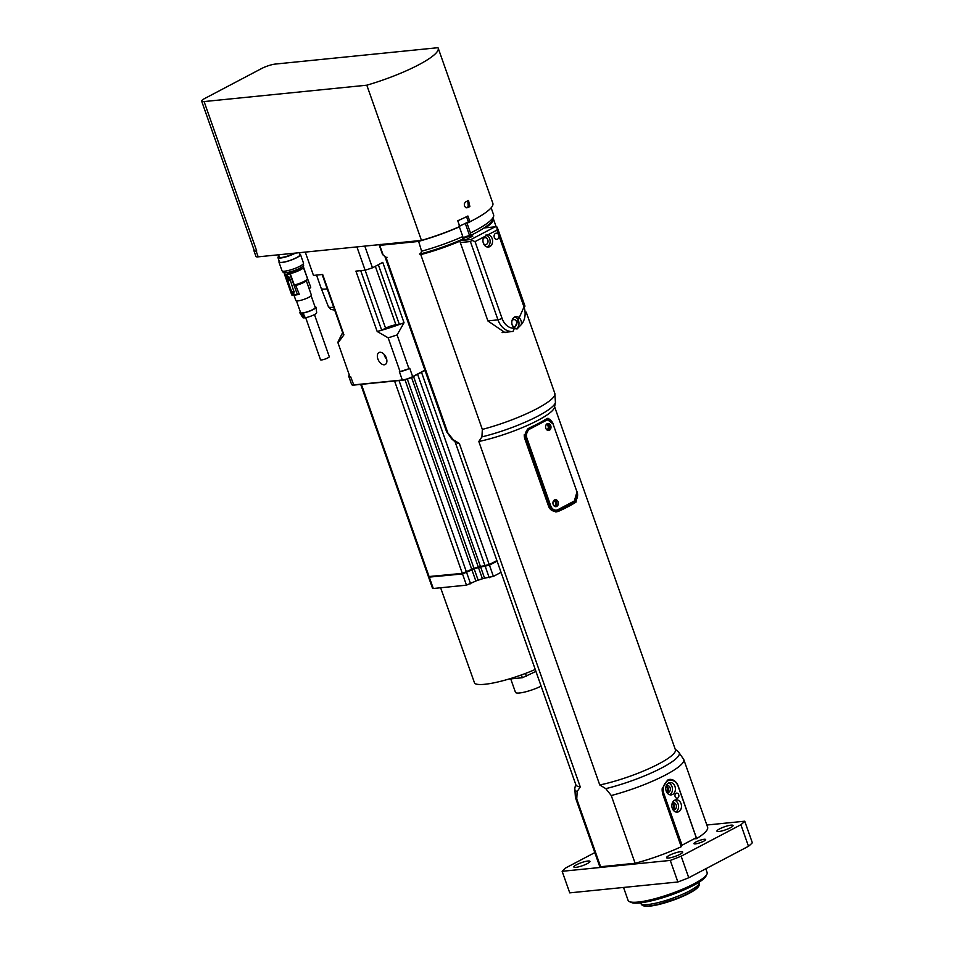<?xml version="1.0" encoding="UTF-8"?>
<svg xmlns="http://www.w3.org/2000/svg" width="954" height="954" viewBox="0 0 954 954"><rect width="100%" height="100%" fill="white"/><g stroke="black" fill="none" stroke-linecap="round" stroke-linejoin="round"><path stroke-width="1.43" d="M314.45 314.558L329.273 356.653A4.651 0.882 160.6 0 1 325.183 359.038A4.651 0.882 160.6 0 1 320.496 359.753A4.651 0.882 160.6 0 1 320.496 359.634M279.2 256.507A9.874 1.872 -19.4 0 0 279.617 257.687A9.874 1.872 -19.4 0 0 294.834 253.144M279.057 256.101A10.864 2.051 -19.4 0 0 277.948 257.616A10.864 2.051 -19.4 0 0 284.578 257.258A10.864 2.051 -19.4 0 0 295.454 253.084M277.948 257.616L279.462 261.921A10.864 2.051 -19.4 0 0 290.398 260.251A10.864 2.051 -19.4 0 0 299.961 254.706L299.246 252.703M279.248 261.301A11.4 2.158 -19.4 0 0 278.95 262.111A11.4 2.158 -19.4 0 0 286.784 261.503A11.4 2.158 -19.4 0 0 300.474 254.527A11.4 2.158 -19.4 0 0 299.735 254.086M278.95 262.111L281.99 270.733A11.4 2.158 -19.4 0 0 289.825 270.125A11.4 2.158 -19.4 0 0 303.503 263.149L300.474 254.527M282.718 271.174L283.135 272.331A10.864 2.051 -19.4 0 0 294.059 270.662A10.864 2.051 -19.4 0 0 303.622 265.117L303.217 263.948M300.391 311.994A8.538 1.61 -19.4 0 0 299.914 312.948L302.764 317.587A7.382 1.395 -19.4 0 0 310.169 316.406A7.382 1.395 -19.4 0 0 316.68 312.697L316.001 307.283A8.538 1.61 -19.4 0 0 315.023 306.842M295.609 285.151L299.27 294.261A8.228 1.55 160.6 0 1 296.515 294.869L295.06 295.108A10.327 1.956 -19.4 0 0 297.409 294.619L289.885 273.846A10.554 1.991 -19.4 0 1 287.071 274.394L286.856 274.513A10.864 2.051 160.6 0 1 285.878 274.609L286.737 277.054A10.864 2.051 160.6 0 0 287.714 276.958L287.941 276.839A10.554 1.991 -19.4 0 0 288.597 276.743L289.456 277.352L294.011 292.115L294.357 291.292M294.977 285.461L305.149 281.478L307.522 278.532A10.089 1.908 -19.4 0 1 294.249 285.019L295.108 285.413L294.249 285.019L290.243 273.655A10.089 1.908 -19.4 0 0 303.527 267.18A10.089 1.908 -19.4 0 0 303.145 266.87L310.754 287.261L309.191 289.038M299.914 312.948A8.538 1.61 -19.4 0 0 308.464 311.576A8.538 1.61 -19.4 0 0 316.001 307.283M304.6 315.679L303.205 314.104L301.881 314.021L303.575 317.05L304.553 316.955L304.6 315.679M311.123 295.752L315.249 307.474A7.763 1.467 160.6 0 1 308.416 311.445A7.763 1.467 160.6 0 1 300.617 312.638L296.479 300.904M306.317 280.703L311.386 295.108A8.228 1.55 160.6 0 1 306.639 298.34A8.228 1.55 160.6 0 1 297.827 300.892A8.228 1.55 160.6 0 1 295.871 300.57L293.999 295.239M285.878 274.609L286.105 274.49A10.554 1.991 160.6 0 1 284.519 274.394L284.876 274.203A10.089 1.908 160.6 0 1 284.495 273.881A10.089 1.908 160.6 0 1 285.127 272.808M302.609 266.56A10.554 1.991 160.6 0 1 303.503 266.679M300.689 267.776L300.82 268.134A7.215 1.359 160.6 0 1 294.464 271.818A7.215 1.359 160.6 0 1 287.202 272.927L287.082 272.57M299.27 294.261L297.409 294.619M293.128 292.329L294.583 295.168A10.327 1.956 -19.4 0 0 295.06 295.108L293.546 295.287A10.399 1.968 -19.4 0 0 294.5 295.18L293.128 292.329A10.864 2.051 160.6 0 1 292.151 292.437L293.51 295.287M292.151 292.437L292.377 292.318A10.554 1.991 160.6 0 1 291.864 292.329L286.45 276.958L291.471 291.483L294.297 291.948M284.519 274.394L291.769 294.977A10.554 1.991 -19.4 0 0 293.128 295.096M293.427 295.275A10.327 1.956 -19.4 0 1 292.043 295.156L291.769 294.977M286.856 274.513L287.714 276.958M288.06 279.176L289.193 280.249L289.36 279.212L288.06 279.176M288.215 279.164L289.289 280.178M289.181 278.735L288.49 278.544M287.452 277.912L288.752 277.781L289.145 278.83L287.667 278.973L287.249 278.103M287.881 278.866L287.464 277.984M290.004 280.536L289.265 277.495L286.939 277.602L288.084 280.75L289.968 280.559L289.05 277.614L286.939 277.602M287.071 274.394L287.941 276.839M303.634 314.403A1.55 0.93 -117.8 0 0 302.537 315.154A1.55 0.93 -117.8 0 0 303.622 317.05A1.55 0.93 -117.8 0 0 304.731 316.323M293.355 292.222A10.554 1.991 -19.4 0 0 294.011 292.115L294.261 291.984M333.661 307.188A17.53 3.315 -19.4 0 1 328.391 306.651L321.2 288.335A18.233 3.446 -19.4 0 0 321.2 288.335A18.233 3.446 -19.4 0 0 327.198 288.823M466.542 216.701L468.378 221.924A59.589 11.269 160.6 0 1 459.613 226.038M468.378 221.924L469.94 221.757L467.913 216.009A62.07 11.734 -19.4 0 1 457.765 220.768L459.792 226.515A62.07 11.734 -19.4 0 1 421.465 240.408L366.813 85.192A62.07 11.734 -19.4 0 0 438.184 48.117A62.07 11.734 -19.4 0 0 437.981 47.7L275.277 64.073A10.244 1.932 -19.4 0 0 261.599 68.533L204.883 98.405A10.244 1.932 -19.4 0 0 201.664 101.16A10.244 1.932 -19.4 0 0 204.096 101.565L366.813 85.192M696.325 837.672L681.538 845.459L696.325 837.672L678.258 786.179A10.864 8.419 84.3 0 0 675.468 781.684A10.864 8.419 -95.7 0 0 669.756 779.382M680.739 845.28L662.768 794.265L662.183 788.684A10.864 8.419 84.3 0 0 662.935 794.253L681.239 846.723A57.407 10.852 160.6 0 1 635.114 863.263L600.603 866.733A57.407 10.852 160.6 0 1 599.291 865.326L575.441 797.604A57.407 10.852 -19.4 0 0 576.753 799.011L577.158 791.522L580.27 786.931A52.756 9.981 160.6 0 1 575.846 784.737L455.07 441.774M680.906 845.781L681.705 845.697M680.894 845.268L681.538 845.459M681.931 844.934L663.972 793.907A10.089 7.811 -95.7 0 1 667.8 780.825A10.089 7.811 -95.7 0 1 678.199 786.418L696.17 837.433M676.076 793.287A2.516 1.944 -95.7 0 1 678.843 795.421A2.516 1.944 -95.7 0 1 675.027 796.185A2.516 1.944 -95.7 0 1 676.076 793.287M668.551 782.972A6.201 4.806 -95.7 0 1 669.958 782.554A6.201 4.806 -95.7 0 1 675.36 788.242A6.201 4.806 -95.7 0 1 671.199 794.897A6.201 4.806 -95.7 0 1 665.94 790.139A6.201 4.806 -95.7 0 1 668.551 782.972M674.633 800.227A6.201 4.806 -95.7 0 1 676.028 799.798A6.201 4.806 -95.7 0 1 681.442 805.486A6.201 4.806 -95.7 0 1 677.268 812.152A6.201 4.806 -95.7 0 1 672.021 807.382A6.201 4.806 -95.7 0 1 674.633 800.227M669.708 794.754A6.201 4.806 84.3 0 0 672.439 788.541A6.201 4.806 84.3 0 0 668.527 782.995M666.751 792.249A3.494 2.707 84.3 0 0 668.003 792.5A3.494 2.707 84.3 0 0 668.79 792.249A3.494 2.707 84.3 0 0 670.257 788.231A3.494 2.707 84.3 0 0 667.299 785.547A3.494 2.707 84.3 0 0 666.13 786.036M667.001 792.357A3.494 2.707 84.3 0 0 668.384 788.946A3.494 2.707 84.3 0 0 666.345 785.881M675.778 811.997A6.201 4.806 84.3 0 0 678.509 805.784A6.201 4.806 84.3 0 0 674.597 800.239M672.832 809.493A3.494 2.707 84.3 0 0 674.073 809.743A3.494 2.707 84.3 0 0 674.86 809.505A3.494 2.707 84.3 0 0 676.326 805.474A3.494 2.707 84.3 0 0 673.369 802.791A3.494 2.707 84.3 0 0 672.2 803.28M673.071 809.6A3.494 2.707 84.3 0 0 674.466 806.19A3.494 2.707 84.3 0 0 672.427 803.125M672.01 803.995A2.516 1.944 -95.7 0 1 672.498 808.837M665.928 786.74A2.516 1.944 -95.7 0 1 666.417 791.593M424.924 370.176L412.665 376.627L409.731 368.292L408.968 368.697A61.294 11.591 160.6 0 1 408.837 368.745A61.294 11.591 160.6 0 1 400.179 371.559A61.294 11.591 160.6 0 1 400.048 371.607L399.38 371.666L402.314 380.002L353.517 384.915A7.763 1.467 160.6 0 1 351.895 384.832A7.763 1.467 160.6 0 1 351.668 384.617L348.735 376.281A7.763 1.467 160.6 0 1 349.414 375.28M408.837 368.745A7.763 1.467 160.6 0 1 400.179 371.559M352.133 384.903A7.453 1.407 -19.4 0 0 352.288 385.011A7.453 1.407 -19.4 0 0 353.827 385.094L350.571 376.58L349.891 376.651A7.763 1.467 160.6 0 1 348.735 376.281M541.133 686.153A17.065 3.232 160.6 0 1 519.513 692.986A17.065 3.232 160.6 0 1 515.458 692.318L510.724 678.902M535.945 671.413L522.363 677.734L508.649 679.105M440.617 587.759L474.687 683.386A45.78 8.658 160.6 0 0 535.254 669.458M483.654 578.374L482.414 578.732A45.47 8.598 160.6 0 1 478.121 580.127L476.857 580.592A45.78 8.658 -19.4 0 0 483.654 578.374L493.397 576.383L501.053 572.352M476.857 580.592L466.47 585.16L433.283 588.499L432.556 588.379L428.608 577.17L462.523 573.95L474.174 568.918A45.47 8.598 -19.4 0 0 478.467 567.523L489.45 565.173L497.106 561.143M428.787 576.729L462.642 573.545L471.61 569.574A3.411 0.644 160.6 0 1 474.102 568.56A45.16 8.538 -19.4 0 0 478.359 567.177A3.411 0.644 160.6 0 1 480.744 566.593L489.152 564.911L496.986 560.785M496.903 560.57L489.247 564.601L478.264 566.95A45.47 8.598 160.6 0 1 473.971 568.346L462.32 573.378L428.406 576.598L360.719 384.402M353.827 385.094L402.636 380.181A7.453 1.407 -19.4 0 0 412.569 376.937L424.995 370.39M420.38 372.823L425.031 370.462M360.791 384.39L395.671 380.884M412.569 376.937L412.665 376.627A7.763 1.467 160.6 0 1 402.314 380.002L402.636 380.181M364.81 246.108L372.454 267.812L382.769 262.386L404.031 322.75A53.531 10.124 160.6 0 1 399.38 324.479L395.934 324.825A7.763 1.467 160.6 0 0 385.571 328.2L381.695 330.239A53.531 10.124 -19.4 0 0 399.38 324.479L378.333 264.711M404.031 322.75L397.079 334.926A61.294 11.591 160.6 0 1 388.159 337.835L377.176 331.491A53.531 10.124 160.6 0 0 381.695 330.239L360.719 270.65M305.268 252.094L313.472 275.408L322.667 274.478L343.929 334.842L338.002 342.88A61.294 11.591 160.6 0 1 338.455 340.924A61.294 11.591 160.6 0 1 338.515 340.816M343.929 334.842A53.531 10.124 160.6 0 1 343.154 334.115A53.531 10.124 160.6 0 1 342.951 332.087M388.159 337.835L400.048 371.607M397.079 334.926L408.968 368.697M338.002 342.88L349.891 376.651M372.454 267.812A62.07 11.734 160.6 0 1 365.12 270.209L355.925 271.127L377.176 331.491M379.907 352.276A6.75 4.066 -117.8 0 0 378.965 352.551A6.75 4.066 -117.8 0 0 378.511 360.421A6.75 4.066 -117.8 0 0 385.261 364.5A6.75 4.066 -117.8 0 0 386.06 357.356A6.75 4.066 -117.8 0 0 379.907 352.276M322.166 274.525L343.154 334.115M384.104 354.351A6.75 4.066 -117.8 0 0 386.692 359.253M254.122 250.127A9.313 1.765 -19.4 0 0 253.931 250.723L255.958 256.471A9.313 1.765 -19.4 0 0 258.176 256.841L421.465 240.408M253.931 250.723A9.313 1.765 -19.4 0 0 256.149 251.093L256.733 251.033A10.244 1.932 160.6 0 1 254.301 250.628L201.664 101.16M469.94 221.757A62.07 11.734 -19.4 0 0 492.848 203.333L438.184 48.117M466.16 207.805A59.589 11.269 -19.4 0 0 468.307 206.672L467.758 200.805M356.903 246.895L385.571 328.2M594.819 852.602L565.996 867.782A100.862 19.068 -19.4 0 0 562.144 871.3L569.741 892.861L677.877 881.985L670.28 860.425A100.862 19.068 -19.4 0 0 681.156 856.191L740.9 824.733A100.862 19.068 -19.4 0 0 744.74 821.203L706.842 825.019M562.144 871.3L670.28 860.425M677.877 881.985A100.862 19.068 -19.4 0 0 688.752 877.752L681.156 856.191M688.752 877.752L748.485 846.281L740.9 824.733M748.485 846.281A100.862 19.068 -19.4 0 0 752.336 842.764L744.74 821.203M703.706 841.201A6.201 1.169 160.6 0 1 697.589 843.491A6.201 1.169 160.6 0 1 693.952 843.646A6.201 1.169 160.6 0 1 699.413 840.486A6.201 1.169 160.6 0 1 705.662 839.532A6.201 1.169 160.6 0 1 703.706 841.201M730.359 827.786A8.538 1.61 160.6 0 1 721.939 830.934A8.538 1.61 160.6 0 1 716.943 831.161A8.538 1.61 160.6 0 1 724.456 826.808A8.538 1.61 160.6 0 1 733.042 825.484A8.538 1.61 160.6 0 1 730.359 827.786M587.27 863.644A8.538 1.61 160.6 0 1 578.851 866.792A8.538 1.61 160.6 0 1 573.855 867.019A8.538 1.61 160.6 0 1 581.368 862.666A8.538 1.61 160.6 0 1 589.954 861.355A8.538 1.61 160.6 0 1 587.27 863.644M679.987 854.319A8.538 1.61 160.6 0 1 671.568 857.467A8.538 1.61 160.6 0 1 666.572 857.694A8.538 1.61 160.6 0 1 674.084 853.329A8.538 1.61 160.6 0 1 682.67 852.017A8.538 1.61 160.6 0 1 679.987 854.319M478.813 441.487A52.756 9.981 -19.4 0 0 554.477 407.346L555.443 402.421L554.811 393.334A57.407 10.852 160.6 0 1 482.33 429.407L481.925 436.884L478.813 441.487L599.768 784.975L605.802 788.648L611.264 795.529L635.114 863.263M554.596 406.726L675.372 749.689A52.756 9.981 160.6 0 1 651.522 767.469A52.756 9.981 160.6 0 1 599.768 784.975M577.385 492.192L576.025 502.09A52.756 9.981 160.6 0 1 558.507 511.32L556.361 511.893L548.908 507.182L524.617 438.196L529.148 427.964A52.756 9.981 -19.4 0 0 546.678 418.734L548.037 418.246L553.284 423.743M580.27 786.931L459.315 443.443L453.281 439.77L447.82 432.877L386.263 258.081L387.05 257.258L386 257.365L383.174 255.076L379.74 245.345L418.186 241.481A58.969 11.15 -19.4 0 0 459.387 226.837L458.624 226.17M453.281 439.77A55.332 10.458 -19.4 0 1 451.707 438.947L455.559 442.179A52.756 9.981 -19.4 0 0 459.315 443.443M384.915 256.531A57.407 10.852 -19.4 0 0 384.951 256.674A57.407 10.852 -19.4 0 0 386.263 258.081M611.264 795.529A57.407 10.852 -19.4 0 0 683.744 759.456L707.606 827.19A57.407 10.852 160.6 0 1 696.575 838.649L694.739 838.828M662.183 788.684L667.538 780.098L669.935 779.358L675.468 781.684M696.265 837.767L696.575 838.649M420.523 253.895A57.407 10.852 -19.4 0 0 462.702 239.144L462.809 236.556A58.969 11.15 160.6 0 1 421.608 251.2L420.523 253.895L419.474 253.991L420.774 254.611A57.407 10.852 -19.4 0 0 459.84 241.207L459.065 240.539M485.789 226.468L486.552 227.135A57.407 10.852 -19.4 0 0 493.266 218.538A57.407 10.852 -19.4 0 0 493.206 218.394M507.755 332.004L505.024 332.588L487.923 320.973L459.84 241.207M576.049 500.218A7.763 6.01 -95.7 0 1 573.831 502.317L556.313 511.535A7.763 6.01 -95.7 0 1 555.359 511.916M547.262 418.436A7.763 6.01 -95.7 0 1 550.983 420.571M548.61 506.228L549.683 506.121A7.763 6.01 84.3 0 0 555.932 510.962L554.858 511.07A7.763 6.01 -95.7 0 1 548.61 506.228L524.819 438.685A7.763 6.01 -95.7 0 1 524.306 434.404M545.449 419.51A7.763 6.01 -95.7 0 1 545.938 419.426L547.012 419.319A7.763 6.01 84.3 0 0 545.259 419.855L540.835 422.181M629.342 901.59L631.274 902.472A40.342 7.632 -19.4 0 0 693.498 885.384A40.342 7.632 -19.4 0 0 705.948 876.166L706.902 874.281A41.893 7.918 160.6 0 1 693.963 883.845A41.893 7.918 160.6 0 1 629.342 901.59A41.893 7.918 160.6 0 1 628.102 900.409L623.534 887.447M705.793 868.772L707.141 872.576A41.893 7.918 160.6 0 1 706.902 874.281M553.499 500.922A2.516 1.944 -95.7 0 1 554.334 505.847A2.516 1.944 -95.7 0 1 553.988 505.847M546.129 424.721A2.516 1.944 -95.7 0 1 546.964 429.646A2.516 1.944 -95.7 0 1 546.63 429.646M462.702 238.977A4.651 0.882 160.6 0 1 469.857 236.377L472.79 236.079L466.22 239.537L463.286 239.836A4.651 0.882 160.6 0 1 462.189 239.657A4.651 0.882 160.6 0 1 462.32 239.311M484.083 227.946L495.066 226.837L470.978 239.526L471.98 240.408L470.394 241.541L497.976 319.864A18.615 14.429 84.3 0 0 512.978 331.479L524.02 306.985A15.514 12.02 -95.7 0 1 521.289 324.598L517.032 329.011L514.456 328.2A6.201 4.806 -95.7 0 1 511.857 321.474A6.201 4.806 -95.7 0 1 515.983 316.633A6.201 4.806 -95.7 0 1 520.991 320.508A6.201 4.806 -95.7 0 1 521.289 324.598M470.978 239.526L459.256 240.706M460.317 242.554L470.394 241.541M420.774 254.611L482.33 429.407M600.603 866.733L576.753 799.011M421.608 251.2L418.341 240.48M462.726 238.071A4.651 0.882 160.6 0 1 469.606 235.662L470.37 235.578A57.407 10.852 -19.4 0 0 493.075 219.074L493.659 216.105A58.969 11.15 160.6 0 1 470.477 232.991L470.37 235.578M466.303 222.592L467.055 223.26A58.969 11.15 -19.4 0 0 473.733 219.814M470.477 232.991L467.055 223.26M379.132 244.665A58.969 11.15 -19.4 0 0 379.74 245.345L380.181 244.331M383.174 255.076A58.969 11.15 160.6 0 1 383.114 255.028A58.969 11.15 160.6 0 1 382.363 253.979L379.084 244.665M491.131 207.817L493.6 214.805A58.969 11.15 160.6 0 1 493.659 216.105M383.114 255.028L385.44 256.972A57.407 10.852 -19.4 0 0 386 257.365M462.809 236.556L459.387 226.837M469.869 206.517A62.07 11.734 160.6 0 1 467.675 207.662L465.767 207.638L464.371 205.957L464.336 203.584L465.647 201.914A62.07 11.734 -19.4 0 0 467.842 200.757L468.521 200.555L469.869 206.517L468.307 206.672M294.476 253.18A9.313 1.765 160.6 0 1 285.139 256.781A9.313 1.765 160.6 0 1 279.415 257.103L278.592 254.778M487.112 234.72L488.114 234.744A6.201 4.806 -95.7 0 1 492.145 238.583A6.201 4.806 -95.7 0 1 488.388 247.062A6.201 4.806 -95.7 0 1 483.606 243.771A6.201 4.806 -95.7 0 1 483.869 236.974L496.939 230.093L498.715 235.125A3.1 2.409 -95.7 0 1 496.831 239.371A3.1 2.409 -95.7 0 1 494.124 236.52A3.1 2.409 -95.7 0 1 496.211 233.193A3.1 2.409 -95.7 0 1 498.715 235.125L524.02 306.985M483.571 243.675A3.494 2.707 84.3 0 0 485.669 244.606A3.494 2.707 84.3 0 0 487.78 239.836A3.494 2.707 84.3 0 0 484.966 237.665A3.494 2.707 84.3 0 0 483.094 239.001M512.417 325.6A3.494 2.707 84.3 0 0 514.516 326.53A3.494 2.707 84.3 0 0 516.639 321.76A3.494 2.707 84.3 0 0 513.824 319.578A3.494 2.707 84.3 0 0 511.952 320.914M471.98 240.408L475.044 241.624L483.869 236.974M496.939 230.093L497.165 227.135L495.066 226.837M515.947 328.927A6.201 4.806 84.3 0 0 518.547 320.747A6.201 4.806 84.3 0 0 514.79 316.966M487.148 246.991A6.201 4.806 84.3 0 0 489.7 238.834A6.201 4.806 84.3 0 0 485.908 235.042M555.192 506.598A3.494 2.707 84.3 0 0 556.54 502.054A3.494 2.707 84.3 0 0 554.524 499.944M547.834 430.397A3.494 2.707 84.3 0 0 549.182 425.854A3.494 2.707 84.3 0 0 547.167 423.743M550.744 425.699A3.494 2.707 -95.7 0 1 548.633 430.469A3.494 2.707 -95.7 0 1 545.593 427.261A3.494 2.707 -95.7 0 1 547.93 423.516A3.494 2.707 -95.7 0 1 550.744 425.699M558.102 501.887A3.494 2.707 -95.7 0 1 555.991 506.669A3.494 2.707 -95.7 0 1 552.95 503.462A3.494 2.707 -95.7 0 1 555.288 499.717A3.494 2.707 -95.7 0 1 558.102 501.887M699.02 882.223L699.163 882.653A31.029 5.867 160.6 0 1 699.234 883.07A31.029 5.867 160.6 0 1 685.914 892.753A31.029 5.867 160.6 0 1 640.838 903.629A31.029 5.867 160.6 0 1 640.623 903.271L640.468 902.842M305.757 281.096A8.228 1.55 160.6 0 1 296.134 285.377M295.108 285.413A9.313 1.765 -19.4 0 0 307.033 279.486M294.321 294.977A10.554 1.991 -19.4 0 0 297.135 294.44M293.021 294.893A10.864 2.051 -19.4 0 0 293.999 294.798M663.972 793.907L662.768 794.265M521.385 674.943L522.363 677.734M525.475 673.429L526.513 676.374M421.525 372.31L493.397 576.383M417.602 374.29L489.247 577.742M413.523 376.436L484.572 578.207M411.532 377.45L482.414 578.732M407.322 379.084L478.121 580.127M404.973 379.752L475.855 581.046M399.034 380.539L470.608 583.812M394.598 381.075L466.47 585.16M361.423 384.426L433.283 588.499M375.327 266.309L395.934 324.825M258.176 256.841L256.149 251.093M675.193 749.164L678.544 751.979A55.332 10.458 160.6 0 1 659.345 769.139A55.332 10.458 160.6 0 1 605.802 788.648M481.925 436.884A55.332 10.458 -19.4 0 0 555.443 402.421M577.158 791.522A55.332 10.458 160.6 0 1 574.809 788.505L575.441 797.604M447.82 432.877A57.407 10.852 160.6 0 1 446.508 431.47L384.951 256.674M576.025 502.09L573.831 502.317M558.507 511.32L556.313 511.535M487.899 320.878L497.976 319.864L502.114 318.517L475.044 241.624M469.857 236.377L470.227 237.427M469.606 235.662L465.302 223.427M256.733 251.033L204.096 101.565M467.675 207.662L466.208 207.817M514.456 328.2A15.514 12.02 -95.7 0 1 502.114 318.517M557.875 510.318L574.213 501.744L555.932 510.962A7.763 6.01 84.3 0 0 557.685 510.426L557.923 509.663A6.988 5.414 -95.7 0 1 550.708 505.787L526.93 438.232A6.988 5.414 -95.7 0 1 529.577 429.169L545.998 420.523A6.988 5.414 -95.7 0 1 553.201 424.399L576.991 491.942A6.988 5.414 -95.7 0 1 574.344 501.005L557.923 509.663M574.308 501.661A7.763 6.01 84.3 0 0 577.11 491.87M553.26 424.16A7.763 6.01 84.3 0 0 547.012 419.319L553.26 424.16M544.806 419.903L545.998 420.523M536.756 424.339L528.838 428.501A7.763 6.01 84.3 0 0 525.892 438.578L549.683 506.121L550.708 505.787M528.039 428.584L529.577 429.169M524.819 438.685L526.93 438.232M553.201 424.399L576.991 491.942M577.051 491.704L574.344 501.005M643.902 905.93A29.646 5.605 -19.4 0 0 672.522 900.409A29.646 5.605 -19.4 0 0 698.28 886.779M642.042 905.096L644.856 906.252L648.219 906.3L655.481 905.251L680.047 897.547L695.096 889.808L697.744 887.625L699.199 884.966A30.373 5.748 160.6 0 1 672.391 900.063A30.373 5.748 160.6 0 1 642.042 905.096L640.838 903.629M305.674 317.658L320.496 359.753M307.522 278.532L303.527 267.18M293.593 295.275L291.936 295.156M328.391 306.651L330.764 309.334L334.711 310.169M321.188 288.323L316.537 275.098M342.629 332.636L338.455 340.924M575.667 784.212L574.809 788.505M502.126 332.564L512.978 331.479M554.811 393.334L526.226 312.149M496.211 226.921L493.266 218.538M451.707 438.947L446.508 431.47M678.544 751.979L683.744 759.456M524.998 306.151L497.201 227.219M699.199 884.966L699.234 883.07"/></g></svg>
